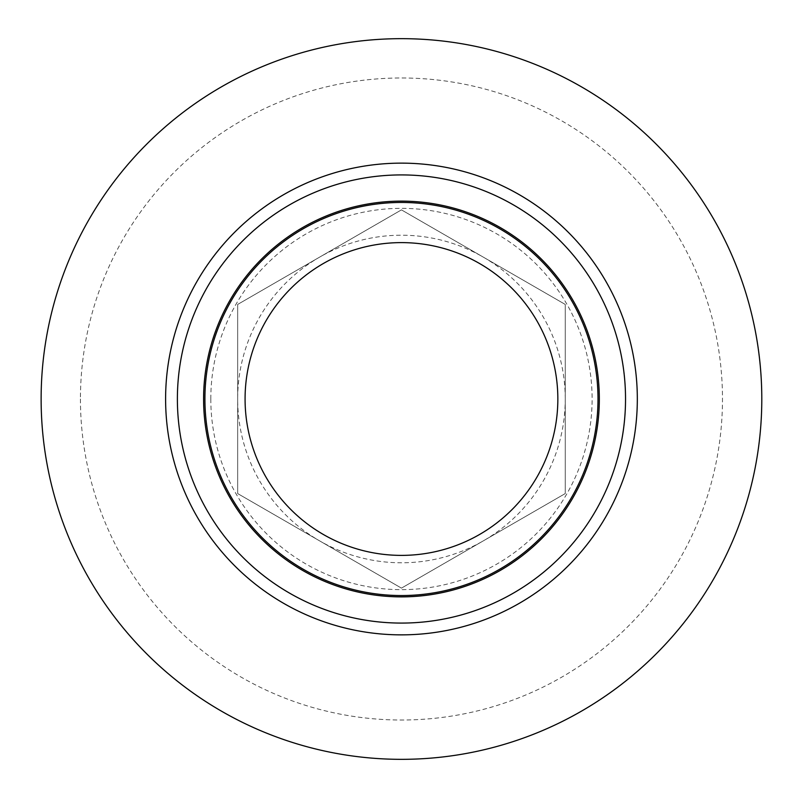 <?xml version="1.0" encoding="UTF-8"?>
<svg xmlns="http://www.w3.org/2000/svg" width="798" height="798" viewBox="0 0 798 798"><rect width="100%" height="100%" fill="white"/><g stroke="black" fill="none" stroke-linecap="round" stroke-linejoin="round"><path stroke-width="0.6" stroke-dasharray="3.99 2.99" d="M565.243 399A163.79 163.79 0 0 0 319.559 257.156A163.79 163.79 0 0 0 319.559 540.845A163.79 163.79 0 0 0 565.243 399L565.243 304.437L401.454 209.874L237.674 304.437L237.674 493.563L401.454 588.126L565.243 493.563L565.243 304.437L401.454 209.874L237.674 304.437L237.674 493.563L401.454 588.126L565.243 493.563L565.243 399M41.127 399A360.327 360.327 0 0 0 581.622 711.058A360.327 360.327 0 0 0 581.622 86.942A360.327 360.327 0 0 0 41.127 399M210.812 399A190.652 190.652 0 0 1 401.454 208.348A190.652 190.652 0 0 1 592.106 399A190.652 190.652 0 0 1 401.454 589.652A190.652 190.652 0 0 1 210.812 399M204.916 399A196.547 196.547 0 0 1 499.728 228.787A196.547 196.547 0 0 1 499.728 569.213A196.547 196.547 0 0 1 204.916 399A196.547 196.547 0 0 1 499.728 228.787A196.547 196.547 0 0 1 499.728 569.213A196.547 196.547 0 0 1 204.916 399M80.438 399A321.025 321.025 0 0 0 561.972 677.013A321.025 321.025 0 0 0 561.972 120.987A321.025 321.025 0 0 0 80.438 399"/><path stroke-width="1.2" d="M41.127 399A360.327 360.327 0 0 0 581.622 711.058A360.327 360.327 0 0 0 581.622 86.942A360.327 360.327 0 0 0 41.127 399M598.001 399A196.547 196.547 0 0 0 401.454 202.453A196.547 196.547 0 0 0 204.916 399A196.547 196.547 0 0 0 401.454 595.547A196.547 196.547 0 0 0 598.001 399M245.076 399A156.388 156.388 0 0 0 401.454 555.388A156.388 156.388 0 0 0 557.842 399A156.388 156.388 0 0 0 401.454 242.612A156.388 156.388 0 0 0 245.076 399M165.605 399A235.849 235.849 0 0 0 519.388 603.258A235.849 235.849 0 0 0 519.388 194.742A235.849 235.849 0 0 0 165.605 399M177.385 399A224.078 224.078 0 0 0 401.454 623.078A224.078 224.078 0 0 0 625.532 399A224.078 224.078 0 0 0 401.454 174.922A224.078 224.078 0 0 0 177.385 399M599.328 399A197.874 197.874 0 0 0 401.454 201.126A197.874 197.874 0 0 0 203.59 399A197.874 197.874 0 0 0 401.454 596.874A197.874 197.874 0 0 0 599.328 399"/></g></svg>
